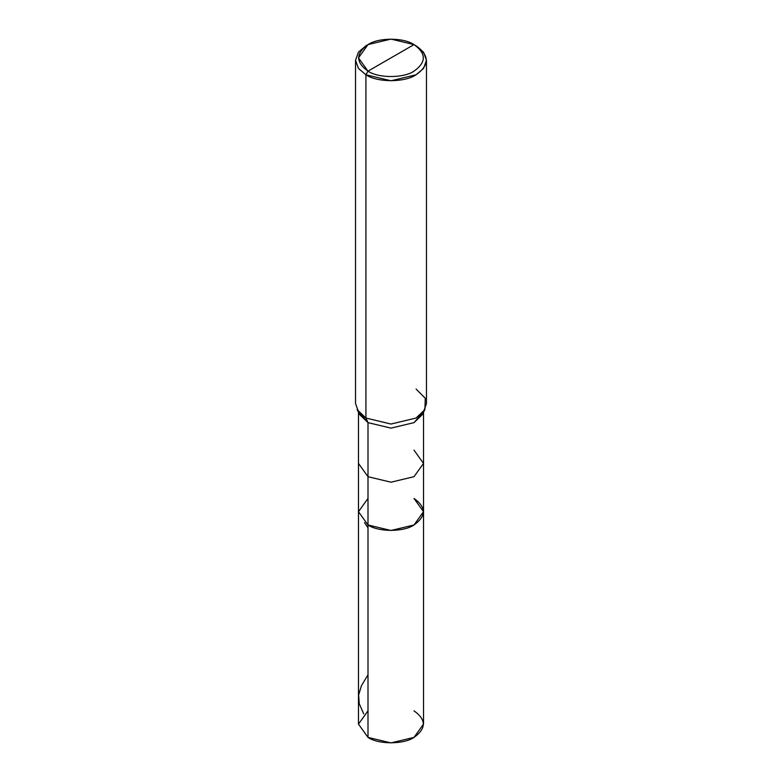 <?xml version="1.0" encoding="UTF-8"?>
<svg xmlns="http://www.w3.org/2000/svg" width="782" height="782" viewBox="0 0 782 782"><rect width="100%" height="100%" fill="white"/><g stroke="black" fill="none" stroke-linecap="round" stroke-linejoin="round"><path stroke-width="1.17" d="M414.001 498.427C426.405 507.274 426.405 516.13 414.001 524.976C403.649 532.141 378.351 532.141 367.999 524.976L367.999 476.697L367.999 524.976L358.479 511.702L367.999 524.976L391 530.479L414.001 524.976L423.521 511.702L423.521 724.122L414.001 737.397L391 742.9L367.999 737.397L367.999 524.976L358.479 511.702L367.999 498.427L358.479 511.702L367.999 524.976L391 530.479L414.001 524.976L423.521 511.702L414.001 498.427C426.405 507.274 426.405 516.13 414.001 524.976C403.649 532.141 378.351 532.141 367.999 524.976L367.999 737.397C378.351 744.562 403.649 744.562 414.001 737.397C426.405 728.55 426.405 719.694 414.001 710.848M367.999 710.848L358.479 724.122L367.999 737.397L358.479 724.122L358.479 463.423L367.999 476.697L391 482.201L414.001 476.697L423.521 463.423L414.001 450.149M367.999 71.152C355.595 62.306 355.595 53.45 367.999 44.603C378.351 37.438 403.649 37.438 414.001 44.603L367.999 71.152C378.351 78.317 403.649 78.317 414.001 71.152C426.405 62.306 426.405 53.45 414.001 44.603L416.083 45.806C429.621 55.463 429.621 65.121 416.083 74.769C404.793 82.589 377.207 82.589 365.917 74.769L391 80.771L416.083 74.769L423.561 68.425L426.473 60.292L423.561 52.159L414.001 44.603C426.405 53.45 426.405 62.306 414.001 71.152C403.649 78.317 378.351 78.317 367.999 71.152L414.001 44.603L391 39.1L367.999 44.603L358.479 57.878L367.999 71.152L365.917 74.769L367.999 71.152M423.521 511.702L423.521 463.423L414.001 476.697L391 482.201L367.999 476.697L367.999 422.632L391 428.125L414.001 422.632L423.13 412.241M424.9 409.592L422.075 414.88L414.001 422.632L391 428.125L367.999 422.632L365.917 418.038L391 424.04L416.083 418.038L424.9 409.592L425.271 398.253L416.083 389.074M426.473 60.292L426.473 403.561L423.561 411.694L416.083 418.038L391 424.04L365.917 418.038L365.917 74.769L365.917 418.038L367.999 422.632L367.999 476.697L358.479 463.423L358.479 412.182M358.87 412.241L367.999 422.632L359.925 414.88L357.1 409.592L365.917 418.038L358.439 411.694L355.527 403.561L355.527 60.292L358.439 68.425L365.917 74.769L358.439 68.425L355.527 60.292L358.439 52.159L365.917 45.806L358.439 52.159L355.527 60.292M363.708 713.907L359.28 703.771L358.625 695.061L361.45 685.687L367.999 674.817M367.999 527.86L364.52 522.611M423.521 463.423L423.521 412.182M416.083 45.806L414.001 44.603M365.917 45.806L367.999 44.603"/></g></svg>
